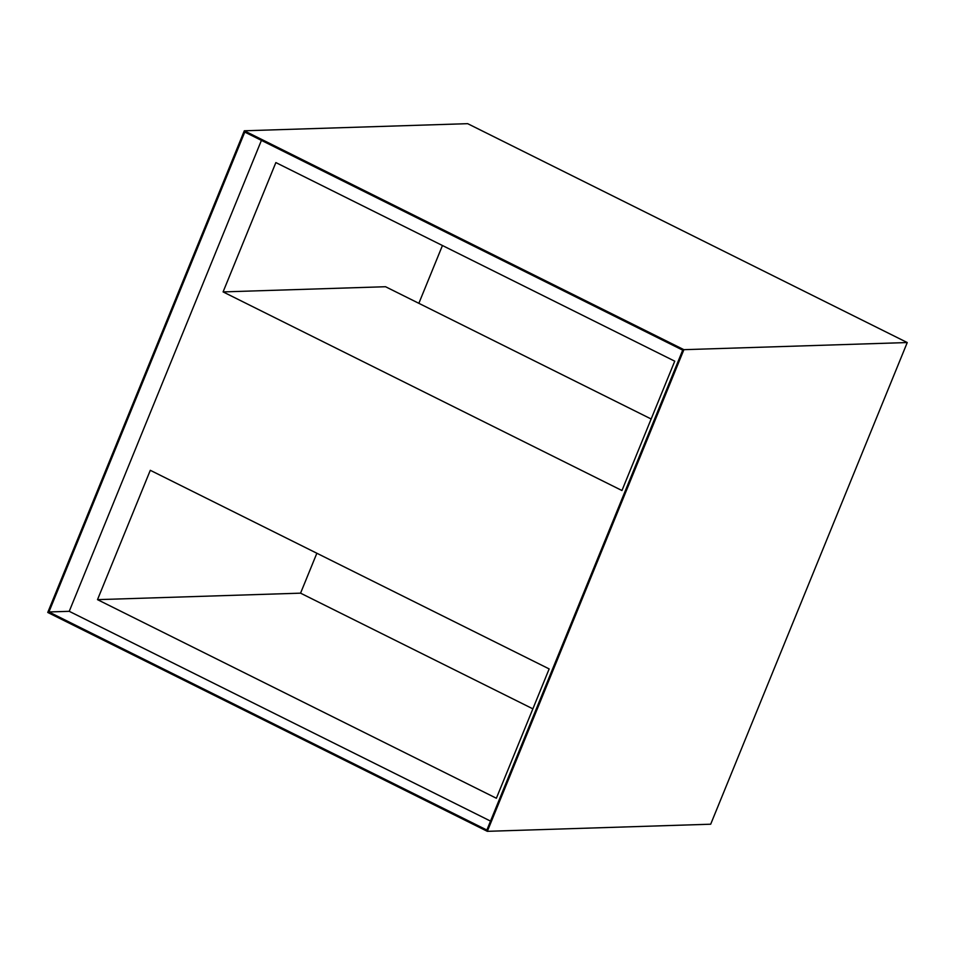 <?xml version="1.0" encoding="UTF-8"?>
<svg xmlns="http://www.w3.org/2000/svg" width="955" height="955" viewBox="0 0 955 955"><rect width="100%" height="100%" fill="white"/><g stroke="black" fill="none" stroke-linecap="round" stroke-linejoin="round"><path stroke-width="1.43" d="M710.687 824.213L907.25 342.547L683.887 349.673L487.325 831.327L710.687 824.213L487.325 831.327L47.75 612.453L244.313 130.787L683.887 349.673L907.25 342.547L467.675 123.672L244.313 130.787L467.675 123.672L907.25 342.547L710.687 824.213M69.238 611.319L490.524 821.097L69.238 611.319L48.932 611.964L244.767 132.088L682.706 350.151L486.871 830.038L48.932 611.964L486.871 830.038L682.706 350.151L244.767 132.088L48.932 611.964L69.238 611.319L261.419 140.385L69.238 611.319M97.506 599.644L150.293 470.302L549.161 668.918L496.373 798.249L97.506 599.644L150.293 470.302L549.161 668.918L496.373 798.249L97.506 599.644L300.562 593.162L316.857 553.243L300.562 593.162L97.506 599.644M621.956 490.524L223.088 291.908L275.864 162.577L674.743 361.181L621.956 490.524L674.743 361.181L275.864 162.577L223.088 291.908L621.956 490.524M532.866 708.837L300.562 593.162L532.866 708.837M418.851 303.32L442.44 245.519L418.851 303.32M385.534 286.727L223.088 291.908L385.534 286.727L651.155 418.994L385.534 286.727M47.75 612.453L487.325 831.327L683.887 349.673L244.313 130.787L47.75 612.453"/></g></svg>
